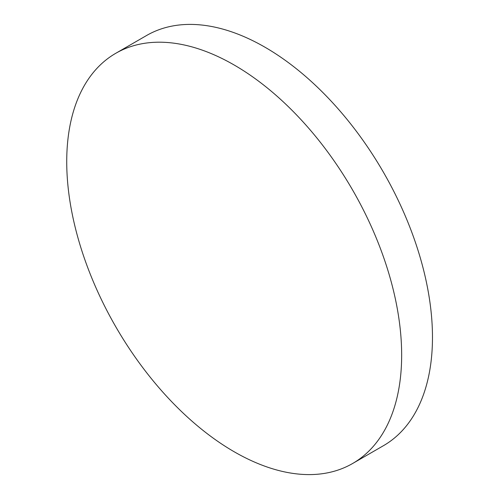 <?xml version="1.0" encoding="UTF-8"?>
<svg xmlns="http://www.w3.org/2000/svg" width="499" height="499" viewBox="0 0 499 499"><rect width="100%" height="100%" fill="white"/><g stroke="black" fill="none" stroke-linecap="round" stroke-linejoin="round"><path stroke-width="0.75" d="M401.658 355.082A236.832 136.738 60 0 1 352.612 463.502A236.832 136.738 60 0 1 234.193 451.77A236.832 136.738 60 0 1 66.729 161.707A236.832 136.738 60 0 1 115.78 53.293A236.832 136.738 60 0 1 234.193 65.02A236.832 136.738 60 0 1 401.658 355.082M115.78 53.293L146.594 35.498A236.832 136.738 60 0 1 265.006 47.23A236.832 136.738 60 0 1 419.728 255.931A236.832 136.738 60 0 1 383.425 445.707L352.612 463.502"/></g></svg>
